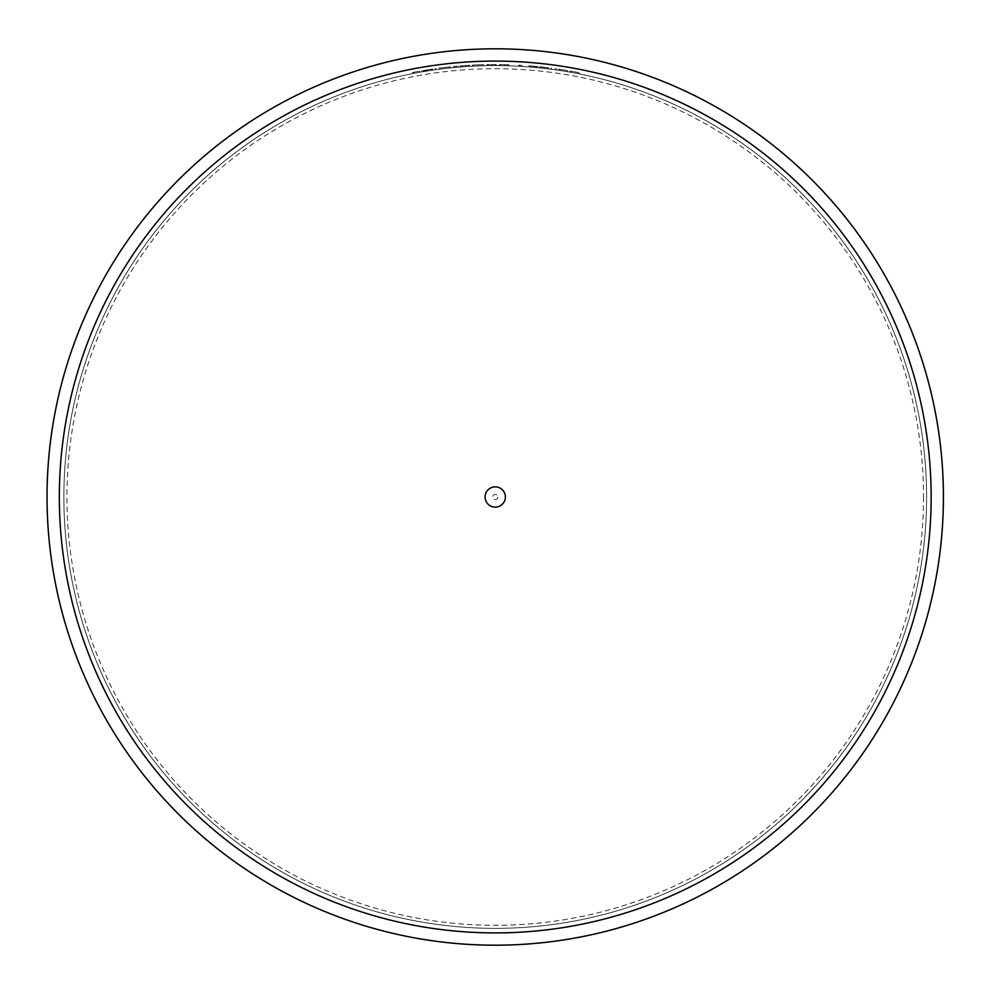 <?xml version="1.0" encoding="UTF-8"?>
<svg xmlns="http://www.w3.org/2000/svg" width="994" height="994" viewBox="0 0 994 994"><rect width="100%" height="100%" fill="white"/><g stroke="black" fill="none" stroke-linecap="round" stroke-linejoin="round"><path stroke-width="0.75" stroke-dasharray="4.97 3.73" d="M926.607 497A431.384 431.384 0 0 1 279.55 870.582A431.384 431.384 0 0 1 279.55 123.418A431.384 431.384 0 0 1 926.607 497A431.384 431.384 0 0 1 279.55 870.582A431.384 431.384 0 0 1 279.55 123.418A431.384 431.384 0 0 1 926.607 497A431.384 431.384 0 0 1 279.55 870.582A431.384 431.384 0 0 1 279.55 123.418A431.384 431.384 0 0 1 926.607 497M537.891 67.741L528.771 66.933L537.891 67.741L537.891 66.61L533.492 66.2L533.492 67.319M458.358 67.207L469.677 66.374A431.384 431.384 0 0 0 468.348 66.461L462.26 66.884A431.384 431.384 0 0 0 460.93 66.983L458.358 67.207L458.358 66.076L460.93 65.865L460.93 66.983L460.93 65.865A432.502 432.502 0 0 1 462.26 65.766L462.26 66.884L462.26 65.766L465.776 65.505L465.776 66.635M465.776 65.505L468.348 65.343A432.502 432.502 0 0 1 469.677 65.256L454.854 66.387A432.502 432.502 0 0 0 453.525 66.523L453.525 67.642A431.384 431.384 0 0 1 454.854 67.517A431.384 431.384 0 0 0 453.525 67.642L453.525 66.523A432.502 432.502 0 0 1 454.854 66.387L454.854 67.517L454.854 66.387L458.358 66.076M439.075 69.294L444.765 68.586L439.075 69.294L439.075 68.164L444.728 67.455L444.765 68.586L449.151 68.089L444.728 68.586L449.151 68.089A431.384 431.384 0 0 1 450.481 67.952A431.384 431.384 0 0 0 449.151 68.089L440.404 69.12L444.778 68.586L444.728 67.455L439.075 68.164M419.692 72.289A431.384 431.384 0 0 0 413.802 73.382A431.384 431.384 0 0 1 419.692 72.289A431.384 431.384 0 0 0 413.802 73.382A431.384 431.384 0 0 0 412.473 73.631A431.384 431.384 0 0 1 419.692 72.289L419.692 71.146A432.502 432.502 0 0 0 413.802 72.239L413.802 73.382L413.802 72.239A432.502 432.502 0 0 1 419.692 71.146L419.692 72.289M431.433 70.363L432.614 70.189A431.384 431.384 0 0 0 422.922 71.73L432.042 70.276L427.047 71.046L431.433 70.363L431.433 69.232L421.593 71.953L427.072 71.046L427.047 69.915L422.835 70.599L422.835 71.742M435.086 69.841A431.384 431.384 0 0 1 436.416 69.655A431.384 431.384 0 0 0 435.086 69.841L435.086 68.71A432.502 432.502 0 0 1 436.416 68.524L436.416 69.655L436.416 68.524A432.502 432.502 0 0 0 435.086 68.71L435.086 69.841M472.336 66.225L482.401 65.815L472.336 66.225L472.336 65.107L477.977 64.846L477.977 65.964M483.73 65.778A431.384 431.384 0 0 0 482.401 65.815A431.384 431.384 0 0 1 483.73 65.778L483.73 64.66L483.73 65.778M488.315 65.679L496.279 65.629A431.384 431.384 0 0 0 494.95 65.616L488.315 65.679L488.315 64.56L491.993 64.511L491.993 65.629M491.993 64.511L494.95 64.498A432.502 432.502 0 0 1 496.279 64.498L488.104 64.56A432.502 432.502 0 0 0 486.774 64.585L486.774 65.703A431.384 431.384 0 0 1 488.104 65.679A431.384 431.384 0 0 0 486.774 65.703L486.774 64.585A432.502 432.502 0 0 1 488.104 64.56L488.104 65.679L488.315 64.56M500.852 65.654L508.816 65.84A431.384 431.384 0 0 0 507.487 65.803L500.852 65.654L500.852 64.535L504.542 64.598L504.542 65.728M504.542 64.598L507.487 64.672A432.502 432.502 0 0 1 508.816 64.709L500.653 64.535A432.502 432.502 0 0 0 499.323 64.523L499.323 65.641A431.384 431.384 0 0 1 500.653 65.654A431.384 431.384 0 0 0 499.323 65.641L499.323 64.523A432.502 432.502 0 0 1 500.653 64.535L500.653 65.654L500.852 64.535M522.509 66.486A431.384 431.384 0 0 0 521.167 66.399A431.384 431.384 0 0 0 518.893 66.275L519.763 66.325A431.384 431.384 0 0 1 522.509 66.486L522.509 65.368L522.509 66.486M539.605 67.915L548.924 68.971L539.605 67.915L539.605 66.784L544.14 67.281L544.14 68.4M550.813 69.22A431.384 431.384 0 0 1 556.516 70.002A431.384 431.384 0 0 0 550.813 69.22L550.813 68.089A432.502 432.502 0 0 1 556.516 68.872L556.516 70.002L556.516 68.872A432.502 432.502 0 0 0 550.813 68.089L550.813 69.22M559.945 70.499L565.487 71.382A431.384 431.384 0 0 0 558.616 70.301A431.384 431.384 0 0 1 567.736 71.754L559.945 70.499L559.945 69.369L567.736 70.624L567.736 71.754M571.339 72.388L576.88 73.419A431.384 431.384 0 0 0 570.009 72.152A431.384 431.384 0 0 1 579.129 73.854L571.339 72.388L571.339 71.257L579.129 72.724L579.129 73.854M943.418 497A448.182 448.182 0 0 1 271.138 885.145A448.182 448.182 0 0 1 271.138 108.855A448.182 448.182 0 0 1 943.418 497M497.77 497A2.535 2.535 0 0 1 493.968 499.199A2.535 2.535 0 0 1 493.968 494.801A2.535 2.535 0 0 1 497.77 497M412.473 72.5A432.502 432.502 0 0 1 413.802 72.239L413.802 73.382L413.802 72.239A432.502 432.502 0 0 1 419.692 71.146A432.502 432.502 0 0 0 412.473 72.5L412.473 73.631L412.473 72.5M422.835 70.599L432.042 69.145L422.922 70.586L422.922 71.73M426.873 69.94L426.873 71.071M422.922 70.586A432.502 432.502 0 0 1 432.614 69.058L432.614 70.189M432.614 69.058L431.433 69.232M421.593 70.822L421.593 71.953M432.042 69.145L432.042 70.276M430.862 69.319L430.862 70.45M431.284 69.257A432.502 432.502 0 0 0 423.059 70.562L431.284 69.257L431.284 70.388L423.059 71.705A431.384 431.384 0 0 1 431.284 70.388M427.147 69.891L427.147 71.034M424.351 70.35L424.351 71.481M423.059 70.562L423.059 71.705M444.79 67.455L449.151 66.958L449.151 68.089L449.151 66.958L444.765 67.455L449.151 66.958L449.151 68.089L449.151 66.958A432.502 432.502 0 0 1 450.481 66.822L450.481 67.952L450.481 66.822A432.502 432.502 0 0 0 449.151 66.958L440.404 67.99L444.79 67.455L444.79 68.586M440.404 67.99L440.404 69.12M444.778 67.455L444.778 68.586M449.151 66.958L449.151 68.089M468.348 65.343L468.348 66.461M469.677 65.256L469.677 66.374L469.677 65.256M466.012 65.492L466.012 66.61M462.036 65.778L462.036 66.896M458.582 66.051L458.582 67.182M456.358 66.25L456.358 67.381M454.854 66.387L454.854 67.517L454.854 66.387M477.977 64.846L482.401 64.697L482.401 65.815L473.666 66.163L482.401 65.815L482.401 64.697L478.027 64.846L478.027 65.964L478.039 64.846L472.336 65.107M478.039 64.846L482.401 64.697L482.401 65.815L482.401 64.697A432.502 432.502 0 0 1 483.73 64.66A432.502 432.502 0 0 0 482.401 64.697L473.666 65.045L478.039 64.846L478.027 65.964M473.666 65.045L473.666 66.163M482.401 64.697L482.401 65.815M494.788 64.498L494.788 65.629M494.95 64.498L494.95 65.616M496.279 64.498L496.279 65.629L496.279 64.498M492.229 64.511L492.229 65.629M488.104 64.56L488.104 65.679L488.104 64.56M507.338 64.672L507.338 65.79M507.487 64.672L507.487 65.803M508.816 64.709L508.816 65.84L508.816 64.709M504.766 64.61L504.766 65.728M500.653 64.535L500.653 65.654L500.653 64.535M519.763 65.194L518.893 65.144A432.502 432.502 0 0 1 521.167 65.281L521.167 66.399L521.167 65.281A432.502 432.502 0 0 1 522.509 65.368A432.502 432.502 0 0 0 519.763 65.194L519.763 66.325M518.893 65.144L518.893 66.275M533.492 66.2L528.771 65.803L528.771 66.933M528.771 65.803L533.269 66.176L533.269 67.306M533.269 66.176L537.891 66.61M531.964 66.064L531.964 67.194M535.878 66.412L535.878 67.542M534.859 66.325L534.859 67.443M533.219 66.176L536.561 66.486L530.1 65.915L533.219 66.176L533.219 67.294L530.1 67.033L536.561 67.604L533.219 67.294M530.1 65.915L530.1 67.033M533.331 66.188L533.331 67.306M536.561 66.486L536.561 67.604M544.14 67.281L548.924 67.853L548.924 68.971M548.924 67.853L544.327 67.294L544.327 68.424M544.327 67.294L539.605 66.784M545.706 67.455L545.706 68.586M541.581 66.996L541.581 68.114M542.649 67.107L542.649 68.238M544.389 67.306L540.935 66.921L547.582 67.679L544.389 67.306L544.389 68.437L547.582 68.81L540.935 68.052L544.389 68.437M547.582 67.679L547.582 68.81M544.252 67.294L544.252 68.412M540.935 66.921L540.935 68.052M567.736 70.624A432.502 432.502 0 0 0 558.616 69.17A432.502 432.502 0 0 1 565.487 70.251L565.487 71.382M558.616 69.17L558.616 70.301L558.616 69.17M565.487 70.251L558.79 69.195L558.79 70.326M558.79 69.195L559.945 69.369M579.129 72.724A432.502 432.502 0 0 0 570.009 71.021A432.502 432.502 0 0 1 576.88 72.276L576.88 73.419M570.009 71.021L570.009 72.152L570.009 71.021M576.88 72.276L570.196 71.046L570.196 72.189M570.196 71.046L571.339 71.257M923.538 497A428.315 428.315 0 0 1 281.078 867.924A428.315 428.315 0 0 1 281.078 126.076A428.315 428.315 0 0 1 923.538 497M460.93 65.865L460.93 66.983M530.436 65.939L530.436 67.058M547.209 67.642L547.209 68.76"/><path stroke-width="1.49" d="M943.418 497A448.182 448.182 0 0 1 271.138 885.145A448.182 448.182 0 0 1 271.138 108.855A448.182 448.182 0 0 1 943.418 497A448.182 448.182 0 0 1 271.138 885.145A448.182 448.182 0 0 1 271.138 108.855A448.182 448.182 0 0 1 943.418 497M505.374 497A10.139 10.139 0 0 1 490.166 505.784A10.139 10.139 0 0 1 490.166 488.216A10.139 10.139 0 0 1 505.374 497M931.154 497A435.919 435.919 0 0 1 277.276 874.509A435.919 435.919 0 0 1 277.276 119.491A435.919 435.919 0 0 1 931.154 497"/></g></svg>
